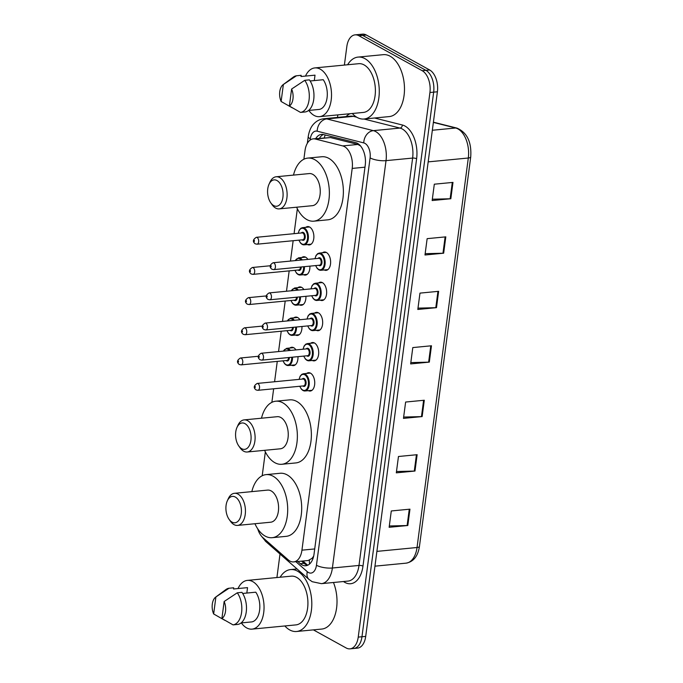 <?xml version="1.0" encoding="UTF-8"?>
<svg xmlns="http://www.w3.org/2000/svg" width="683" height="683" viewBox="0 0 683 683"><rect width="100%" height="100%" fill="white"/><g stroke="black" fill="none" stroke-linecap="round" stroke-linejoin="round"><path stroke-width="1.02" d="M289.908 348.014A9.221 5.353 84.5 0 1 291.709 347.263A9.221 5.353 84.5 0 1 293.741 347.724A9.221 5.353 84.5 0 1 295.952 349.901M293.886 317.843A9.221 5.353 84.5 0 1 295.679 317.091A9.221 5.353 84.5 0 1 297.711 317.552A9.221 5.353 84.5 0 1 299.922 319.729M297.856 287.68A9.221 5.353 84.5 0 1 299.649 286.92A9.221 5.353 84.5 0 1 301.69 287.381A9.221 5.353 84.5 0 1 303.892 289.558M301.826 257.508A9.221 5.353 84.5 0 1 303.628 256.748A9.221 5.353 84.5 0 1 305.66 257.209A9.221 5.353 84.5 0 1 307.871 259.386M305.796 227.337A9.221 5.353 84.5 0 1 307.598 226.585A9.221 5.353 84.5 0 1 309.63 227.038A9.221 5.353 84.5 0 1 313.881 236.975A9.221 5.353 84.5 0 1 309.365 244.932A9.221 5.353 84.5 0 1 307.461 244.531M322.547 252.761A9.221 5.353 84.5 0 1 324.348 252.01A9.221 5.353 84.5 0 1 326.38 252.471A9.221 5.353 84.5 0 1 330.632 262.409A9.221 5.353 84.5 0 1 326.115 270.357A9.221 5.353 84.5 0 1 324.203 269.964M318.577 282.933A9.221 5.353 84.5 0 1 320.37 282.181A9.221 5.353 84.5 0 1 322.402 282.642A9.221 5.353 84.5 0 1 326.653 292.58A9.221 5.353 84.5 0 1 322.145 300.529A9.221 5.353 84.5 0 1 320.233 300.136M306.658 373.447A9.221 5.353 84.5 0 1 308.46 372.696A9.221 5.353 84.5 0 1 310.492 373.157A9.221 5.353 84.5 0 1 314.743 383.095A9.221 5.353 84.5 0 1 310.227 391.043A9.221 5.353 84.5 0 1 308.315 390.65M310.628 343.276A9.221 5.353 84.5 0 1 312.43 342.524A9.221 5.353 84.5 0 1 314.462 342.986A9.221 5.353 84.5 0 1 318.713 352.923A9.221 5.353 84.5 0 1 314.197 360.872A9.221 5.353 84.5 0 1 312.293 360.479M314.598 313.104A9.221 5.353 84.5 0 1 316.4 312.353A9.221 5.353 84.5 0 1 318.432 312.814A9.221 5.353 84.5 0 1 322.683 322.752A9.221 5.353 84.5 0 1 318.167 330.7A9.221 5.353 84.5 0 1 316.263 330.307M257.713 528.796A17.28 10.032 -95.5 0 0 262.835 537.589L288.209 559.847A17.28 10.032 -95.5 0 0 289.891 561.042A17.28 10.032 -95.5 0 0 293.707 561.904A17.28 10.032 -95.5 0 0 301.937 550.174L352.197 168.419A17.28 10.032 -95.5 0 0 342.704 145.914L315.307 139.025A17.28 10.032 -95.5 0 0 313.249 138.862A17.28 10.032 -95.5 0 0 305.011 150.602L303.875 159.233M293.707 561.904L308.153 560.512L311.798 558.515A5.763 3.347 -95.5 0 0 313.284 557.635M313.71 555.962A17.28 10.032 84.5 0 1 311.798 558.515M360.513 145.914L357.875 144.454L330.478 137.565L313.249 138.862M297.353 208.776L294.074 233.671M293.152 240.706L290.471 261.068M289.174 270.878L286.493 291.24M285.204 301.049L282.523 321.411M281.234 331.221L278.553 351.583M277.264 361.392L274.583 381.754M273.652 388.789L271.868 402.347M265.346 451.881L262.204 475.752M297.976 356.654A9.221 5.353 84.5 0 1 293.477 365.61A9.221 5.353 84.5 0 1 291.573 365.217M301.946 326.483A9.221 5.353 84.5 0 1 297.455 335.438A9.221 5.353 84.5 0 1 295.543 335.046M305.916 296.311A9.221 5.353 84.5 0 1 301.425 305.267A9.221 5.353 84.5 0 1 299.513 304.874M309.894 266.139A9.221 5.353 84.5 0 1 305.395 275.104A9.221 5.353 84.5 0 1 303.491 274.703M297.839 561.511L300.315 563.68A17.28 10.032 -95.5 0 0 302.006 564.875A17.28 10.032 -95.5 0 0 305.813 565.737A17.28 10.032 -95.5 0 0 314.052 553.998L365.243 165.158A17.28 10.032 -95.5 0 0 355.749 142.653L323.554 134.56A17.28 10.032 -95.5 0 0 321.497 134.397A17.28 10.032 -95.5 0 0 315.7 138.632M307.649 565.251A17.28 10.032 84.5 0 1 305.736 564.517A17.28 10.032 84.5 0 1 304.055 563.321L301.579 561.144M344.386 65.073L346.819 46.606A17.28 10.032 84.5 0 1 355.049 34.867A17.28 10.032 84.5 0 1 358.865 35.729L422.188 70.708A17.28 10.032 84.5 0 1 429.931 92.504L358.234 637.111A17.28 10.032 84.5 0 1 349.995 648.85A17.28 10.032 84.5 0 1 346.187 647.988L313.377 629.871M276.922 577.545L280.013 554.015M337.496 117.408L337.829 114.889M355.049 34.867L362.519 34.15A17.28 10.032 84.5 0 1 366.336 35.012L429.658 69.982A17.28 10.032 84.5 0 1 437.402 91.787L365.704 636.394L361.964 636.752A17.28 10.032 84.5 0 1 353.734 648.491A17.28 10.032 84.5 0 0 361.964 636.752L433.662 92.145L361.964 636.752L358.234 637.111M429.658 69.982L425.919 70.34A17.28 10.032 84.5 0 1 433.662 92.145A17.28 10.032 84.5 0 0 425.919 70.34L362.596 35.371L425.919 70.34L422.188 70.708M358.788 34.509A17.28 10.032 84.5 0 1 362.596 35.371A17.28 10.032 84.5 0 0 358.788 34.509M319.439 138.265A17.28 10.032 84.5 0 1 323.392 134.517M452.983 182.395L434.311 184.197L432.16 200.537L450.831 198.736L452.983 182.395M432.33 199.214L450.14 198.77A4.61 1.383 7.5 0 0 450.831 198.736M445.811 236.856L427.14 238.657L424.988 254.998L443.66 253.197L445.811 236.856M425.159 253.675L442.968 253.231A4.61 1.383 7.5 0 0 443.66 253.197M438.64 291.317L419.968 293.118L417.817 309.459L436.488 307.657L438.64 291.317M417.987 308.135L435.797 307.691A4.61 1.383 7.5 0 0 436.488 307.657M409.962 509.159L391.291 510.961L389.139 527.302L407.811 525.5L409.962 509.159M389.31 525.978L407.119 525.534A4.61 1.383 7.5 0 0 407.811 525.5M417.134 454.699L398.462 456.5L396.311 472.841L414.982 471.039L417.134 454.699M396.481 471.518L414.291 471.074A4.61 1.383 7.5 0 0 414.982 471.039M424.297 400.238L405.625 402.039L403.474 418.38L422.145 416.579L424.297 400.238M403.653 417.057L421.462 416.613A4.61 1.383 7.5 0 0 422.145 416.579M431.468 345.777L412.797 347.579L410.645 363.919L429.317 362.118L431.468 345.777M410.825 362.596L428.634 362.152A4.61 1.383 7.5 0 0 429.317 362.118M365.704 636.394A17.28 10.032 84.5 0 1 357.465 648.133L349.995 648.85M280.141 577.229A31.102 18.065 84.5 0 1 290.599 569.571A31.102 18.065 84.5 0 1 297.455 571.125A31.102 18.065 84.5 0 1 311.807 604.651A31.102 18.065 84.5 0 1 296.576 631.493A31.102 18.065 84.5 0 1 289.712 629.939A31.102 18.065 84.5 0 1 284.845 625.97M333.458 582.497A31.102 18.065 84.5 0 1 321.778 629.06L296.576 631.493M238.017 588.558A24.477 14.215 84.5 0 1 247.357 580.396A24.477 14.215 84.5 0 1 252.753 581.617A24.477 14.215 84.5 0 1 264.048 608.007A24.477 14.215 84.5 0 1 252.061 629.128A24.477 14.215 84.5 0 1 246.657 627.908A24.477 14.215 84.5 0 1 241.33 622.913M247.357 580.396L291.231 576.162A24.477 14.215 84.5 0 1 296.635 577.383A24.477 14.215 84.5 0 1 307.922 603.772A24.477 14.215 84.5 0 1 295.935 624.894L252.061 629.128M215.666 597.121A11.517 6.693 84.5 0 1 215.896 596.959L213.659 613.966A11.517 6.693 84.5 0 1 215.666 597.121L225.86 589.583A18.432 10.706 84.5 0 1 229.027 588.242L233.697 587.798L233.535 588.985L247.536 587.636L246.828 593.049M224.827 620.326L213.659 613.966M215.896 596.959L229.027 588.242M241.108 622.93L251.873 621.897A17.28 10.032 84.5 0 0 259.6 610.226A17.28 10.032 84.5 0 0 255.784 592.187L242.678 593.45M224.144 601.51A11.517 6.693 84.5 0 1 221.907 618.516L224.144 601.51L237.274 592.801A18.432 10.706 84.5 0 1 241.594 612.395A18.432 10.706 84.5 0 1 233.048 624.885L237.718 624.433A18.432 10.706 84.5 0 0 246.256 611.942A18.432 10.706 84.5 0 0 241.936 592.349L237.274 592.801M221.907 618.516L233.048 624.885M235.311 497.053A13.25 7.692 84.5 0 1 241.253 513.77A13.25 7.692 84.5 0 1 232.015 522.111A13.25 7.692 84.5 0 1 229.095 519.353A13.25 7.692 84.5 0 1 227.311 500.87A13.25 7.692 84.5 0 1 235.311 497.053M227.311 500.87L228.267 498.744A16.127 9.366 84.5 0 1 234.448 493.305A16.127 9.366 84.5 0 1 238.008 494.108A16.127 9.366 84.5 0 1 245.445 511.499A16.127 9.366 84.5 0 1 237.547 525.415A16.127 9.366 84.5 0 1 233.996 524.604A16.127 9.366 84.5 0 1 230.436 521.249L229.095 519.353M237.547 525.415L270.69 522.213A16.127 9.366 -95.5 0 0 278.587 508.297A16.127 9.366 -95.5 0 0 271.151 490.906A16.127 9.366 -95.5 0 0 267.591 490.104L234.448 493.305M251.831 491.623A31.683 18.398 84.5 0 1 266.097 474.625A31.683 18.398 84.5 0 1 273.08 476.205A31.683 18.398 84.5 0 1 287.697 510.363A31.683 18.398 84.5 0 1 272.184 537.692A31.683 18.398 84.5 0 1 265.2 536.112A31.683 18.398 84.5 0 1 254.93 523.733M266.097 474.625L280.098 473.276A31.683 18.398 84.5 0 1 287.091 474.856A31.683 18.398 84.5 0 1 301.698 509.006A31.683 18.398 84.5 0 1 286.186 536.343L272.184 537.692M244.984 423.639A13.25 7.692 84.5 0 1 250.917 440.356A13.25 7.692 84.5 0 1 241.68 448.697A13.25 7.692 84.5 0 1 238.76 445.939A13.25 7.692 84.5 0 1 236.975 427.456A13.25 7.692 84.5 0 1 244.984 423.639M236.975 427.456L237.932 425.338A16.127 9.366 84.5 0 1 244.113 419.891A16.127 9.366 84.5 0 1 247.673 420.694A16.127 9.366 84.5 0 1 255.109 438.085A16.127 9.366 84.5 0 1 247.212 452.001A16.127 9.366 84.5 0 1 243.66 451.19A16.127 9.366 84.5 0 1 240.1 447.835L238.76 445.939M247.212 452.001L280.354 448.799A16.127 9.366 -95.5 0 0 288.252 434.883A16.127 9.366 -95.5 0 0 280.815 417.501A16.127 9.366 -95.5 0 0 277.255 416.69L244.113 419.891M261.495 418.209A31.683 18.398 84.5 0 1 275.761 401.211A31.683 18.398 84.5 0 1 282.753 402.791A31.683 18.398 84.5 0 1 297.361 436.949A31.683 18.398 84.5 0 1 281.848 464.278A31.683 18.398 84.5 0 1 274.865 462.698A31.683 18.398 84.5 0 1 264.594 450.319M275.761 401.211L289.763 399.862A31.683 18.398 84.5 0 1 296.755 401.442A31.683 18.398 84.5 0 1 311.371 435.592A31.683 18.398 84.5 0 1 295.85 462.929L281.848 464.278M276.982 180.534A13.25 7.692 84.5 0 1 282.924 197.25A13.25 7.692 84.5 0 1 273.687 205.583A13.25 7.692 84.5 0 1 270.767 202.825A13.25 7.692 84.5 0 1 268.982 184.342A13.25 7.692 84.5 0 1 276.982 180.534M268.982 184.342L269.939 182.224A16.127 9.366 84.5 0 1 276.12 176.777A16.127 9.366 84.5 0 1 279.68 177.58A16.127 9.366 84.5 0 1 287.116 194.971A16.127 9.366 84.5 0 1 279.219 208.887A16.127 9.366 84.5 0 1 275.667 208.084A16.127 9.366 84.5 0 1 272.107 204.729L270.767 202.825M279.219 208.887L312.362 205.685A16.127 9.366 -95.5 0 0 320.259 191.769A16.127 9.366 -95.5 0 0 312.823 174.387A16.127 9.366 -95.5 0 0 309.262 173.576L276.12 176.777M293.502 175.104A31.683 18.398 84.5 0 1 307.768 158.097A31.683 18.398 84.5 0 1 314.752 159.677A31.683 18.398 84.5 0 1 329.368 193.835A31.683 18.398 84.5 0 1 313.856 221.172A31.683 18.398 84.5 0 1 306.872 219.584A31.683 18.398 84.5 0 1 296.601 207.205M307.768 158.097L321.77 156.749A31.683 18.398 84.5 0 1 328.762 158.328A31.683 18.398 84.5 0 1 343.37 192.486A31.683 18.398 84.5 0 1 327.857 219.815L313.856 221.172M347.613 64.757A31.102 18.065 84.5 0 1 358.063 57.09A31.102 18.065 84.5 0 1 364.927 58.644A31.102 18.065 84.5 0 1 379.27 92.179A31.102 18.065 84.5 0 1 364.039 119.013A31.102 18.065 84.5 0 1 357.183 117.467A31.102 18.065 84.5 0 1 352.317 113.498M358.063 57.09L383.274 54.666A31.102 18.065 84.5 0 1 390.13 56.211A31.102 18.065 84.5 0 1 404.481 89.746A31.102 18.065 84.5 0 1 389.25 116.588L364.039 119.013M305.48 76.078A24.477 14.215 84.5 0 1 314.82 67.924A24.477 14.215 84.5 0 1 320.225 69.145A24.477 14.215 84.5 0 1 331.52 95.535A24.477 14.215 84.5 0 1 319.524 116.656A24.477 14.215 84.5 0 1 314.129 115.436A24.477 14.215 84.5 0 1 308.801 110.433M314.82 67.924L358.703 63.69A24.477 14.215 84.5 0 1 364.099 64.911A24.477 14.215 84.5 0 1 375.394 91.3A24.477 14.215 84.5 0 1 363.407 112.422L319.524 116.656M283.129 84.649A11.517 6.693 84.5 0 1 283.368 84.487L281.123 101.485A11.517 6.693 84.5 0 1 283.129 84.649L293.323 77.102A18.432 10.706 84.5 0 1 296.49 75.77L301.16 75.318L301.007 76.513L315.008 75.164L314.3 80.577M292.298 107.854L281.123 101.485M283.368 84.487L296.49 75.77M308.571 110.458L319.345 109.417A17.28 10.032 84.5 0 0 327.072 97.754A17.28 10.032 84.5 0 0 323.255 79.715L310.15 80.978M291.607 89.038A11.517 6.693 84.5 0 1 289.37 106.044L291.607 89.038L304.738 80.329A18.432 10.706 84.5 0 1 309.058 99.923A18.432 10.706 84.5 0 1 300.511 112.413L305.181 111.961A18.432 10.706 84.5 0 0 313.728 99.47A18.432 10.706 84.5 0 0 309.408 79.877L304.738 80.329M289.37 106.044L300.511 112.413M309.467 560.154A17.28 11.97 131.3 0 0 309.57 564.013M325.253 134.986A17.28 13.78 104.1 0 0 324.246 137.804M314.718 548.936L301.937 550.174M330.478 137.565L315.307 139.025M357.875 144.454L342.704 145.914M364.97 167.19L352.197 168.419M295.876 561.699L307.307 571.714A11.517 6.693 -95.5 0 0 308.426 572.516A11.517 6.693 -95.5 0 0 316.46 565.268L370.092 157.901A11.517 6.693 -95.5 0 0 364.927 143.362A11.517 6.693 -95.5 0 0 363.757 142.901L317.185 131.187A11.517 6.693 -95.5 0 0 310.321 138.905L310.167 140.058M317.185 131.187A11.517 9.186 104.1 0 1 326.79 118.927L353.393 116.358A23.043 13.378 -95.5 0 0 350.644 116.144L324.041 118.714A23.043 13.378 84.5 0 1 326.79 118.927L373.362 130.641A23.043 13.378 84.5 0 1 375.693 131.571A23.043 13.378 84.5 0 1 386.023 160.642L332.39 568.008A23.043 13.378 84.5 0 1 321.411 583.658L348.014 581.088A23.043 13.378 -95.5 0 0 358.993 565.439L412.626 158.072A23.043 13.378 -95.5 0 0 402.304 129.002A23.043 13.378 -95.5 0 0 399.965 128.071L363.988 119.021M374.532 118.005L402.364 125.006A25.92 15.052 84.5 0 1 416.613 158.763L362.98 566.122A2.877 0.871 7.5 0 0 358.993 565.439L332.39 568.008A11.517 3.466 -172.5 0 1 316.46 565.268M402.364 125.006A2.877 2.297 -75.9 0 1 399.965 128.071L373.362 130.641A11.517 9.186 104.1 0 0 363.757 142.901M362.98 566.122A25.92 15.052 84.5 0 1 344.915 582.437A25.92 15.052 84.5 0 1 343.489 581.523M346.119 116.58A25.92 15.052 84.5 0 1 350.106 113.702M429.931 92.504L437.402 91.787M358.865 35.729L366.336 35.012M370.092 157.901A11.517 3.466 -172.5 0 0 386.023 160.642L412.626 158.072A2.877 0.871 7.5 0 1 416.613 158.763M356.705 117.194L353.393 116.358A2.877 2.297 -75.9 0 0 354.69 115.769M310.321 138.905A11.517 3.466 -172.5 0 1 308.238 136.498L307.341 143.285M264.116 538.716A11.517 7.983 131.3 0 0 265.909 541.645L309.04 579.474A11.517 7.983 131.3 0 1 307.307 571.714M304.055 563.321L300.315 563.68M433.398 122.18L456.918 128.097A5.763 4.593 104.1 0 0 455.655 128.003L433.372 122.402M456.918 128.097C467.121 132.519 471.722 142.141 470.724 156.936A5.763 1.733 -172.5 0 1 468.307 158.012A23.043 13.378 -95.5 0 0 455.655 128.003L432.339 130.257M376.896 551.386L417.031 547.51A5.763 1.733 7.5 0 0 419.447 546.443C417.928 556.244 413.463 561.819 406.052 563.159A23.043 13.378 -95.5 0 0 417.031 547.51L468.307 158.012L428.173 161.88M430.777 345.846L428.634 362.152M423.605 400.306L421.462 416.613M416.434 454.767L414.291 471.074M409.271 509.228L407.119 525.534M437.948 291.385L435.797 307.691M445.12 236.924L442.968 253.231M452.291 182.463L450.14 198.77M299.069 379.389L300.144 376.179L301.809 374.327L303.38 373.763A8.64 5.02 84.5 0 1 305.284 374.199A8.64 5.02 84.5 0 1 309.271 383.513A8.64 5.02 84.5 0 1 305.036 390.966A8.64 5.02 84.5 0 1 303.132 390.539M299.863 386.262A8.068 4.687 -95.5 0 0 302.74 390.036A8.068 4.687 -95.5 0 0 308.357 384.964A8.068 4.687 -95.5 0 0 304.746 374.788A8.068 4.687 -95.5 0 0 299.197 379.381M302.21 379.091A4.03 2.339 84.5 0 1 304.242 378.595A4.03 2.339 84.5 0 1 306.052 383.684A4.03 2.339 84.5 0 1 303.235 386.219A4.03 2.339 84.5 0 1 302.868 385.963M303.602 385.895A3.458 2.006 -95.5 0 0 305.301 382.915A3.458 2.006 -95.5 0 0 303.704 379.193A3.458 2.006 -95.5 0 0 302.945 379.014L257.201 383.428A3.458 2.006 84.5 0 1 257.961 383.607A3.458 2.006 84.5 0 1 259.557 387.329A3.458 2.006 84.5 0 1 257.858 390.309L303.602 385.895M255.263 386.552L255.126 387.637L255.263 386.552M303.039 349.218L304.114 346.008L305.779 344.155L307.35 343.592A8.64 5.02 84.5 0 1 309.254 344.027A8.64 5.02 84.5 0 1 313.241 353.342A8.64 5.02 84.5 0 1 309.006 360.795A8.64 5.02 84.5 0 1 307.102 360.368M303.833 356.091A8.068 4.687 -95.5 0 0 306.71 359.864A8.068 4.687 -95.5 0 0 312.327 354.793A8.068 4.687 -95.5 0 0 308.716 344.616A8.068 4.687 -95.5 0 0 303.167 349.209M306.18 348.919A4.03 2.339 84.5 0 1 308.212 348.424A4.03 2.339 84.5 0 1 310.022 353.512A4.03 2.339 84.5 0 1 307.213 356.056A4.03 2.339 84.5 0 1 306.846 355.8M307.581 355.723A3.458 2.006 -95.5 0 0 309.271 352.744A3.458 2.006 -95.5 0 0 307.674 349.022A3.458 2.006 -95.5 0 0 306.915 348.842L261.171 353.256A3.458 2.006 84.5 0 1 261.93 353.435A3.458 2.006 84.5 0 1 263.527 357.158A3.458 2.006 84.5 0 1 261.837 360.137L307.581 355.723M259.241 356.381L259.096 357.474L259.241 356.381M307.017 319.046L308.084 315.836L309.749 313.984L311.32 313.42A8.64 5.02 84.5 0 1 313.224 313.856A8.64 5.02 84.5 0 1 317.211 323.17A8.64 5.02 84.5 0 1 312.985 330.623A8.64 5.02 84.5 0 1 311.072 330.196M307.802 325.919A8.068 4.687 -95.5 0 0 310.68 329.693A8.068 4.687 -95.5 0 0 316.306 324.621A8.068 4.687 -95.5 0 0 312.686 314.445A8.068 4.687 -95.5 0 0 307.145 319.038M310.15 318.748A4.03 2.339 84.5 0 1 312.182 318.261A4.03 2.339 84.5 0 1 313.992 323.341A4.03 2.339 84.5 0 1 311.183 325.885A4.03 2.339 84.5 0 1 310.816 325.629M311.55 325.552A3.458 2.006 -95.5 0 0 313.241 322.572A3.458 2.006 -95.5 0 0 311.644 318.85A3.458 2.006 -95.5 0 0 310.885 318.671L265.141 323.085A3.458 2.006 84.5 0 1 265.9 323.264A3.458 2.006 84.5 0 1 267.497 326.986A3.458 2.006 84.5 0 1 265.807 329.966L311.55 325.552M263.211 326.209L263.066 327.302L263.211 326.209M310.987 288.875L312.054 285.665L313.719 283.812L315.29 283.249A8.64 5.02 84.5 0 1 317.202 283.684A8.64 5.02 84.5 0 1 321.181 292.998A8.64 5.02 84.5 0 1 316.955 300.452A8.64 5.02 84.5 0 1 315.051 300.025M311.781 295.748A8.068 4.687 -95.5 0 0 314.65 299.521A8.068 4.687 -95.5 0 0 320.276 294.45A8.068 4.687 -95.5 0 0 316.664 284.273A8.068 4.687 -95.5 0 0 311.115 288.866M314.12 288.576A4.03 2.339 84.5 0 1 316.161 288.089A4.03 2.339 84.5 0 1 317.962 293.169A4.03 2.339 84.5 0 1 315.153 295.713A4.03 2.339 84.5 0 1 314.786 295.457M315.52 295.38A3.458 2.006 -95.5 0 0 317.211 292.401A3.458 2.006 -95.5 0 0 315.623 288.678A3.458 2.006 -95.5 0 0 314.854 288.499L269.111 292.913A3.458 2.006 84.5 0 1 269.879 293.092A3.458 2.006 84.5 0 1 271.467 296.815A3.458 2.006 84.5 0 1 269.776 299.794L315.52 295.38M267.181 296.038L267.036 297.131L267.181 296.038M314.957 258.703L316.033 255.493L317.697 253.641L319.268 253.077A8.64 5.02 84.5 0 1 321.172 253.513A8.64 5.02 84.5 0 1 325.159 262.827A8.64 5.02 84.5 0 1 320.925 270.28A8.64 5.02 84.5 0 1 319.021 269.853M315.751 265.576A8.068 4.687 -95.5 0 0 318.628 269.35A8.068 4.687 -95.5 0 0 324.246 264.278A8.068 4.687 -95.5 0 0 320.634 254.102A8.068 4.687 -95.5 0 0 315.085 258.695M318.099 258.405A4.03 2.339 84.5 0 1 320.131 257.918A4.03 2.339 84.5 0 1 321.941 262.998A4.03 2.339 84.5 0 1 319.123 265.542A4.03 2.339 84.5 0 1 318.756 265.286M319.49 265.209A3.458 2.006 -95.5 0 0 321.189 262.229A3.458 2.006 -95.5 0 0 319.593 258.507A3.458 2.006 -95.5 0 0 318.833 258.328L273.089 262.75A3.458 2.006 84.5 0 1 273.849 262.921A3.458 2.006 84.5 0 1 275.445 266.643A3.458 2.006 84.5 0 1 273.746 269.623L319.49 265.209M271.16 265.866L271.014 266.959L271.16 265.866M293.622 347.664L286.629 348.339A8.64 5.02 84.5 0 1 288.533 348.765A8.64 5.02 84.5 0 1 290.352 350.447M292.503 357.183A8.64 5.02 84.5 0 1 288.286 365.533A8.64 5.02 84.5 0 1 286.382 365.106M283.112 360.829A8.068 4.687 -95.5 0 0 285.989 364.602A8.068 4.687 -95.5 0 0 291.709 357.26M289.387 350.533A8.068 4.687 -95.5 0 0 287.995 349.354A8.068 4.687 -95.5 0 0 283.411 351.113M289.353 357.482A4.03 2.339 84.5 0 1 286.493 360.795A4.03 2.339 84.5 0 1 286.126 360.539M241.21 358.174A3.458 2.006 84.5 0 1 242.806 361.896A3.458 2.006 84.5 0 1 241.116 364.876L239.315 364.509C236.574 362.374 236.95 360.206 240.45 358.003A3.458 2.006 84.5 0 1 241.21 358.174M238.376 362.212L238.521 361.119L238.376 362.212M241.116 364.876L286.86 360.462A3.458 2.006 -95.5 0 0 288.55 357.559M297.592 317.493L290.599 318.167A8.64 5.02 84.5 0 1 292.503 318.594A8.64 5.02 84.5 0 1 294.322 320.276M296.482 327.012A8.64 5.02 84.5 0 1 292.264 335.362A8.64 5.02 84.5 0 1 290.36 334.935M287.082 330.657A8.068 4.687 -95.5 0 0 289.959 334.431A8.068 4.687 -95.5 0 0 295.679 327.089M293.366 320.361A8.068 4.687 -95.5 0 0 291.965 319.183A8.068 4.687 -95.5 0 0 287.381 320.942M293.331 327.311A4.03 2.339 84.5 0 1 290.463 330.623A4.03 2.339 84.5 0 1 290.096 330.367M245.18 328.002A3.458 2.006 84.5 0 1 246.776 331.725A3.458 2.006 84.5 0 1 245.086 334.713L243.293 334.337C240.544 332.203 240.92 330.034 244.42 327.831A3.458 2.006 84.5 0 1 245.18 328.002M242.345 332.04L242.491 330.948L242.345 332.04M245.086 334.713L290.83 330.29A3.458 2.006 -95.5 0 0 292.52 327.388M301.562 287.321L294.578 287.995A8.64 5.02 84.5 0 1 296.482 288.422A8.64 5.02 84.5 0 1 298.3 290.104M300.452 296.84A8.64 5.02 84.5 0 1 296.234 305.19A8.64 5.02 84.5 0 1 294.33 304.763M291.06 300.486A8.068 4.687 -95.5 0 0 293.938 304.259A8.068 4.687 -95.5 0 0 299.649 296.917M297.336 290.19A8.068 4.687 -95.5 0 0 295.944 289.011A8.068 4.687 -95.5 0 0 291.351 290.77M297.301 297.139A4.03 2.339 84.5 0 1 294.433 300.452A4.03 2.339 84.5 0 1 294.066 300.196M249.158 297.831A3.458 2.006 84.5 0 1 250.746 301.553A3.458 2.006 84.5 0 1 249.056 304.541L247.263 304.166C244.514 302.031 244.89 299.863 248.39 297.66A3.458 2.006 84.5 0 1 249.158 297.831M246.324 301.869L246.461 300.776L246.324 301.869M249.056 304.541L294.8 300.119A3.458 2.006 -95.5 0 0 296.49 297.216M305.532 257.149L298.548 257.824A8.64 5.02 84.5 0 1 300.452 258.251A8.64 5.02 84.5 0 1 302.27 259.933M304.422 266.669A8.64 5.02 84.5 0 1 300.204 275.018A8.64 5.02 84.5 0 1 298.3 274.592M295.03 270.314A8.068 4.687 -95.5 0 0 297.908 274.088A8.068 4.687 -95.5 0 0 303.619 266.746M301.305 260.027A8.068 4.687 -95.5 0 0 299.914 258.84A8.068 4.687 -95.5 0 0 295.321 260.599M301.271 266.968A4.03 2.339 84.5 0 1 298.411 270.28A4.03 2.339 84.5 0 1 298.044 270.024M253.128 267.659A3.458 2.006 84.5 0 1 254.725 271.382A3.458 2.006 84.5 0 1 253.026 274.37L251.233 273.994C248.484 271.86 248.868 269.691 252.369 267.488A3.458 2.006 84.5 0 1 253.128 267.659M250.294 271.697L250.439 270.605L250.294 271.697M253.026 274.37L298.778 269.956A3.458 2.006 -95.5 0 0 300.469 267.044M309.51 226.978L302.518 227.652A8.64 5.02 84.5 0 1 304.422 228.079A8.64 5.02 84.5 0 1 308.409 237.394A8.64 5.02 84.5 0 1 304.174 244.847A8.64 5.02 84.5 0 1 302.27 244.42M299 240.143A8.068 4.687 -95.5 0 0 301.877 243.916A8.068 4.687 -95.5 0 0 307.495 238.845A8.068 4.687 -95.5 0 0 303.884 228.668A8.068 4.687 -95.5 0 0 298.334 233.262M301.348 232.971A4.03 2.339 84.5 0 1 303.38 232.485A4.03 2.339 84.5 0 1 305.19 237.573A4.03 2.339 84.5 0 1 302.381 240.109A4.03 2.339 84.5 0 1 302.014 239.853M257.004 244.198L302.748 239.784A3.458 2.006 -95.5 0 0 304.439 236.796A3.458 2.006 -95.5 0 0 302.842 233.074A3.458 2.006 -95.5 0 0 302.082 232.903L256.338 237.317A3.458 2.006 84.5 0 1 257.098 237.488A3.458 2.006 84.5 0 1 258.695 241.21A3.458 2.006 84.5 0 1 257.004 244.198L255.203 243.822C252.462 241.688 252.838 239.52 256.338 237.317M254.264 241.526L254.409 240.433L254.264 241.526M302.868 561.025L307.683 565.242M309.04 579.474L312.191 581.703L321.411 583.658M324.041 118.714C320.19 119.141 316.886 120.746 314.12 123.546C312.524 125.1 309.544 128.566 308.238 136.498M261.572 536.309L265.909 541.645M470.724 156.936L419.447 546.443M406.052 563.159L374.95 566.164M290.599 569.571L297.037 568.948M299.735 386.271L301.365 389.182L302.928 390.497L305.036 390.966L312.029 390.292M257.201 383.428C253.7 385.639 253.316 387.807 256.065 389.933L257.858 390.309M303.38 373.763L310.364 373.089M303.704 356.099L305.344 359.01L306.898 360.325L309.006 360.795L315.998 360.12M261.171 353.256C257.67 355.467 257.295 357.636 260.035 359.762L261.837 360.137M307.35 343.592L314.334 342.917M307.674 325.928L309.314 328.839L310.867 330.154L312.985 330.623L319.968 329.949M265.141 323.085C261.64 325.296 261.265 327.464 264.005 329.59L265.807 329.966M311.32 313.42L318.312 312.746M311.653 295.756L313.284 298.667L314.837 299.982L316.955 300.452L323.938 299.777M269.111 292.913C265.61 295.124 265.235 297.293 267.984 299.427L269.776 299.794M315.29 283.249L322.282 282.574M315.623 265.585L317.254 268.496L318.816 269.811L320.925 270.28L327.917 269.606M273.089 262.75C269.589 264.953 269.204 267.121 271.954 269.256L273.746 269.623M319.268 253.077L326.252 252.403M295.278 364.859L288.286 365.533L286.177 365.064L284.623 363.749L282.984 360.837M240.45 358.003L258.302 356.278M286.629 348.339L283.189 351.139M299.248 334.687L292.264 335.362L290.147 334.892L288.593 333.577L286.962 330.666M244.42 327.831L262.272 326.107M290.599 318.167L287.159 320.967M303.226 304.516L296.234 305.19L294.125 304.72L292.563 303.406L290.932 300.494M248.39 297.66L266.242 295.935M294.578 287.995L291.129 290.796M307.196 274.344L300.204 275.018L298.095 274.549L296.533 273.234L294.902 270.323M252.369 267.488L270.22 265.764M298.548 257.824L295.107 260.624M311.166 244.173L304.174 244.847L302.065 244.377L300.511 243.063L298.872 240.151M302.518 227.652L300.947 228.207L299.282 230.06L298.215 233.27"/></g></svg>
